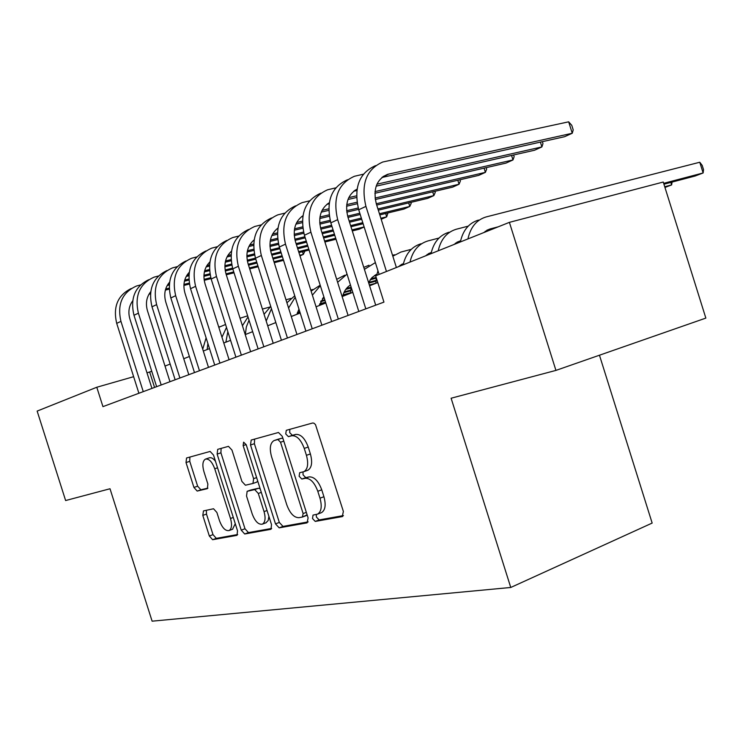<?xml version="1.0" encoding="UTF-8"?>
<svg xmlns="http://www.w3.org/2000/svg" width="743" height="743" viewBox="0 0 743 743"><rect width="100%" height="100%" fill="white"/><g stroke="black" fill="none" stroke-linecap="round" stroke-linejoin="round"><path stroke-width="1.11" d="M312.506 518.54L315.246 521.419L342.244 516.599L343.377 511.444L315.487 424.597L313.89 423.157L312.636 422.999L286.287 430.318L285.73 433.931L288.423 436.661L291.748 435.76C296.754 435.37 300.915 439.587 304.24 448.41L306.432 455.32C308.661 463.716 307.825 469.167 303.915 471.656L299.661 472.724L299.123 476.254L301.834 479.049L305.206 478.297C310.277 478.111 314.475 482.43 317.8 491.272L319.992 498.181C322.193 506.392 321.375 511.704 317.558 514.128L313.026 515.103L312.506 518.54M316.277 514.481L316.416 517.063L319.156 519.924L343.433 515.577M289.844 429.324L289.686 432.612L292.38 435.333L295.714 434.432L291.748 435.76M303.023 471.935L303.06 474.851L305.772 477.647L309.144 476.885L305.206 478.297M203.471 510.905L202.802 515.401L209.331 536L212.619 539.715L236.989 535.341L237.528 530.836L213.51 455.078L210.13 451.438L186.549 457.985L186.029 462.564L193.932 487.454L197.183 491.077L207.353 488.653L207.882 484.092L203.898 471.545C202.152 465.109 202.644 460.966 205.393 459.137C208.95 458.496 212.071 461.709 214.736 468.768L230.497 518.475C232.215 524.772 231.742 528.793 229.076 530.548C225.398 531.152 222.203 527.855 219.482 520.657L216.882 512.475L213.547 508.76L203.471 510.905M110.01 488.755L65.625 500.541L37.15 411.083L96.785 387.252L102.943 406.635L383.945 302.113L375.652 275.802L509.401 222.352L555.931 370.404L451.112 398.22L510.757 587.472L152.111 621.176L110.01 488.755M275.495 523.88L279.173 527.846L307.091 522.868L308.094 517.908L282.284 436.355L278.476 432.482L251.199 440.051L250.512 445.001L275.495 523.88L279.322 522.44L283.009 526.406L308.187 521.892M270.628 529.369L244.707 533.994L241.234 530.158L217.123 454.094L217.718 449.339L228.463 446.348L231.955 450.054L241.902 481.418L245.431 485.216L252.973 483.461L253.614 478.659L243.137 445.596L243.602 442.159L246.212 444.751L271.511 524.604L271.019 529.23M510.757 587.472L652.159 523.072L599.462 355.219M509.401 222.352L663.258 182.035L705.85 318.097L555.931 370.404M151.748 371.277L147.003 372.856M133.638 376.692L96.785 387.252M377.778 282.563L369.587 285.776M352.786 292.37L342.124 296.559M325.805 302.968L316.054 306.794M300.191 313.017L291.275 316.518M275.839 322.573L267.694 325.778M252.666 331.666L245.218 334.591M230.581 340.34L223.782 343.006M209.517 348.606L203.313 351.04M189.391 356.501L183.744 358.72M170.156 364.051L165.02 366.076M154.563 387.437L149.687 372.085M321.078 512.8L321.478 512.651C325.304 510.227 326.131 504.915 323.929 496.723L319.992 498.181M309.144 476.885C314.224 476.69 318.431 481 321.747 489.823L323.929 496.723M307.314 470.449L307.862 470.254C311.781 467.765 312.627 462.322 310.398 453.945L306.432 455.32M295.714 434.432C300.729 434.033 304.899 438.231 308.215 447.035L310.398 453.945M254.635 439.094L254.385 443.71L279.322 522.44M302.42 517.044L303.116 513.571L280.529 442.224L277.882 439.512L273.935 440.618C270.127 443.097 269.337 448.456 271.557 456.713L286.798 504.841C289.974 513.394 294.024 517.676 298.927 517.685L302.42 517.044M302.707 516.933L307.11 514.806M282.962 438.519L281.811 438.194L277.882 439.512M277.947 439.271L281.811 438.194M271.65 528.44L248.459 532.592L244.707 533.994M221.108 448.391L220.922 452.831L244.986 528.756L248.459 532.592M256.799 482.105L252.973 483.461L256.799 482.105L257.682 480.944M252.211 513.952C255.053 521.428 258.453 524.827 262.4 524.14C265.26 522.292 265.808 518.112 264.044 511.602L258.295 493.445L254.7 489.6L247.14 491.309L246.527 496.027L252.211 513.952M265.901 522.84L268.195 520.49L268.901 516.376M260.18 488.838L258.527 488.235L254.7 489.6M250.902 489.981L258.527 488.235M232.522 529.276L235.271 523.704M215.498 461.338C213.222 458.338 211.114 457.186 209.154 457.874L205.82 458.988M189.883 457.056L189.753 461.329L197.638 486.182L200.889 489.795L207.91 488.123M206.378 510.292L206.489 514.082L213.009 534.635L216.297 538.35L237.695 534.523M483.507 232.698L490.101 228.946L498.237 226.81M485.179 231.296L490.584 229.866M663.936 184.218L695.123 176.007L703.129 172.961L699.776 162.243L486.098 216.947C476.569 219.844 470.514 227.163 467.941 238.921M663.666 183.335L703.129 172.961L703.528 169.673L702.191 165.401L699.776 162.243M478.492 220.077C468.982 222.974 462.945 230.265 460.372 241.949M381.902 177.484L564.522 136.721L572.249 133.248L568.664 121.824L382.775 162.011C366.308 169.274 360.689 184.069 365.928 206.387L386.453 271.483M375.549 165.643C359.138 172.896 353.529 187.598 358.72 209.767L379.106 274.418M396.39 267.517L376.348 203.935C372.837 189.01 376.627 179.137 387.688 174.317L572.249 133.248L573.215 129.914L571.785 125.363L568.664 121.824M453.629 244.633L460.604 240.825M455.385 243.193L460.381 241.865M664.957 187.45L671.626 184.914L670.836 182.397M664.734 186.744L671.626 184.914L672.071 182.072M468.192 226.16L456.258 229.243C446.822 232.132 440.813 239.311 438.231 250.79M449.032 232.225C439.624 235.104 433.624 242.246 431.033 253.669M425.247 255.982L431.293 252.453M427.067 254.496L431.089 253.428M439.011 238.039L427.903 240.936C418.569 243.797 412.606 250.846 410.006 262.075M421.04 243.76C411.724 246.63 405.771 253.642 403.17 264.805M398.239 266.774L403.44 263.561M400.133 265.26L403.245 264.424M411.278 249.332L400.923 252.053L392.815 256.186M394.384 254.747L392.555 255.341M377.964 270.786L376.655 275.402M376.255 277.724L375.884 283.306M368.574 282.554L372.085 277.473L376.933 274.176M374.463 275.514L376.766 274.891M368.983 265.223L363.791 267.387M351.105 287.049L350.622 293.225M375.382 262.604L364.404 269.337M363.336 174.215L354.457 176.267C338.186 183.465 332.595 197.926 337.675 219.649L365.825 308.856M347.557 179.732C331.378 186.93 325.805 201.297 330.849 222.854L358.813 311.466M375.707 305.178L347.956 217.197C344.678 204.028 347.705 194.666 357.039 189.103M353.659 191.267L356.826 190.552M376.172 186.159L534.542 150.235L541.898 146.919L540.393 142.108M376.942 184.19L541.898 146.919L542.975 143.603L542.362 141.672M335.752 187.868L327.598 189.79C311.531 196.914 305.967 211.049 310.899 232.215L338.325 319.081M320.902 193.124C305.029 200.304 299.531 214.346 304.416 235.252L331.675 321.552M348.086 315.45L321.041 229.763C317.911 217.458 320.66 208.449 329.26 202.737M326.874 204.344L329.093 203.823M347.993 199.477L356.547 197.508M374.881 193.282L505.974 163.107L512.986 159.94L511.574 155.445M348.773 197.619L356.51 195.846M375.001 191.601L512.986 159.94L514.147 156.662L513.617 154.981M309.599 200.833L302.095 202.635C286.231 209.675 280.696 223.513 285.488 244.141L312.236 328.787M295.593 205.848C280.009 212.99 274.585 226.717 279.331 247.029L305.921 331.137M321.877 325.202L295.491 241.698C292.519 230.181 294.99 221.516 302.912 215.721M301.435 216.761L302.8 216.436M321.273 212.126L328.731 210.39M346.582 206.22L357.234 203.74M375.28 199.523L478.706 175.385L485.402 172.367L484.074 168.141M322.063 210.362L328.722 208.811M346.74 204.622L356.984 202.235M375.066 198.037L485.402 172.367L486.646 169.107L486.191 167.658M284.755 213.157L277.836 214.848C262.177 221.813 256.679 235.355 261.341 255.481L287.439 338.009M271.52 217.95C256.224 225.055 250.874 238.475 255.49 258.22L281.43 340.248M296.949 334.471L271.204 253.038C268.372 242.255 270.601 233.934 277.891 228.101M277.25 228.575L277.836 228.426M295.909 224.154L302.373 222.631M319.778 218.516L329.279 216.269M346.805 212.136L358.59 209.35M376.701 205.068L452.663 187.125L459.063 184.236L457.809 180.261M296.708 222.482L302.382 221.145M319.964 217.002L329.075 214.857M346.637 210.724L358.2 207.994M376.283 203.74L459.063 184.236L460.381 181.004L459.982 179.76M342.653 296.355C343.925 291.247 346.526 287.457 350.464 284.996M349.99 285.293L350.51 285.154M370.144 279.805L376.19 278.161M370.85 278.848L376.153 277.408M344.752 275.207L336.69 279.34M347.027 274.13L337.628 282.321M261.127 224.897L254.747 226.476C239.292 233.358 233.831 246.62 238.364 266.263L263.849 346.786M248.608 229.476C233.581 236.534 228.305 249.667 232.791 268.873L258.127 348.913M273.238 343.294L248.097 263.83C245.404 253.725 247.4 245.747 254.097 239.915M271.808 235.615L277.353 234.286M294.339 230.228L302.8 228.203M319.834 224.135L330.468 221.59M348.012 217.402L360.206 214.486M378.308 210.158L427.754 198.344L433.875 195.585L432.695 191.833M272.597 234.017L277.39 232.875M294.553 228.788L302.633 226.866M319.713 222.789L330.124 220.309M347.64 216.139L359.816 213.232M377.918 208.922L433.875 195.585L435.259 192.381L434.924 191.313M319.276 305.531L323.883 296.884M345.746 289.399L350.965 287.968M368.742 283.102L375.93 281.133M346.452 288.488L351.077 287.225M368.639 282.424L375.977 280.417M320.196 285.191L311.113 291.145M320.354 285.702L312.385 295.185M238.624 236.079L232.735 237.556C217.476 244.363 212.061 257.357 216.473 276.535L241.364 355.145M226.764 240.463C211.996 247.465 206.805 260.319 211.17 279.024L235.912 357.179M250.632 351.699L226.076 274.121C223.513 264.638 225.296 257.004 231.435 251.208M248.859 246.527L253.586 245.385M270.164 241.382L277.687 239.571M294.256 235.568L303.841 233.256M320.846 229.141L331.982 226.457M349.535 222.213L361.72 219.278M379.803 214.903L403.913 209.08L409.783 206.443L408.669 202.904M249.657 245.014L253.632 244.057M270.406 240.017L277.538 238.299M294.182 234.286L303.534 232.039M320.521 227.943L331.61 225.268M349.164 221.042L361.349 218.108M379.441 213.752L409.783 206.443L411.223 203.266L410.935 202.365M296.931 314.298L298.974 309.172M322.462 298.565L324.264 298.064M343.888 292.668L350.687 290.801M369.54 285.609L371.129 285.173M323.149 297.692L324.059 297.441M344.25 291.897L350.733 290.114M369.345 284.996L375.884 283.204M312.831 289.501L310.769 290.049M294.748 295.798L286.937 302.791M295.203 297.246L288.59 308.011M217.179 246.741L211.736 248.134C196.672 254.858 191.304 267.591 195.604 286.334L219.928 363.123M205.922 250.948C191.415 257.895 186.279 270.48 190.533 288.711L214.727 365.054M229.076 359.714L205.068 283.928C202.635 275.04 204.223 267.731 209.832 262M226.996 256.948L230.962 255.982M247.168 252.026L253.818 250.41M269.969 246.472L278.588 244.363M295.092 240.342L305.243 237.862M322.286 233.711L333.412 230.999M350.956 226.717L363.132 223.745M381.196 219.315L386.694 216.845L385.645 213.492M227.795 255.499L231.027 254.71M247.428 250.725L253.707 249.193M269.923 245.246L278.319 243.212M294.822 239.19L304.89 236.748M321.933 232.596L333.068 229.884M350.612 225.621L362.788 222.659M380.862 218.256L386.694 216.845L387.948 212.935M275.56 322.685L275.709 322.146M320.604 301.686L325.016 300.469M342.857 295.538L349.145 293.801M320.967 300.952L324.83 299.884M343.062 294.85L350.622 292.77M290.922 298.445L285.981 299.782M270.731 306.404L264.062 314.298M271.464 308.735L266.198 321.05M196.7 256.929L191.666 258.23C176.806 264.88 171.475 277.362 175.673 295.686L199.468 370.729M186.01 260.969C171.744 267.851 166.692 280.185 170.834 297.962L194.49 372.587M208.486 367.376L185.016 293.299C182.694 284.968 184.097 277.984 189.214 272.347M206.145 266.895L209.405 266.096M225.268 262.195L231.119 260.756M246.871 256.874L254.598 254.97M270.647 251.023L279.879 248.756M296.429 244.679L306.608 242.172M323.632 237.983L334.759 235.252M352.284 230.934L359.175 229.243L364.154 226.996M206.925 265.52L209.48 264.889M225.538 260.951L231.027 259.604M246.852 255.713L254.366 253.874M270.415 249.927L279.544 247.688M296.095 243.62L306.274 241.122M323.307 236.943L334.434 234.212M351.959 229.903L364.126 226.921M298.361 310.323L299.262 310.072M319.564 304.435L325.731 302.726M319.769 303.776L325.555 302.178M269.969 307.008L262.409 309.079M248.004 316.945L242.413 325.74M249.035 320.187L246.332 326.985L245.357 334.536M177.15 266.672L172.487 267.898C157.813 274.464 152.529 286.705 156.624 304.63L179.899 378.011M166.961 270.545C152.947 277.371 147.95 289.464 151.999 306.803L175.144 379.775M188.806 374.695L165.838 302.252C163.636 294.442 164.872 287.773 169.525 282.256M186.224 276.415L188.852 275.764M204.381 271.91L209.498 270.638M224.878 266.821L231.797 265.102M247.41 261.23L255.778 259.149M271.873 255.155L281.17 252.852M297.72 248.747L307.881 246.221M324.905 241.995L336.012 239.237M187.004 275.096L188.936 274.613M204.669 270.721L209.424 269.542M224.888 265.715L231.584 264.053M247.215 260.18L255.462 258.137M271.557 254.152L280.854 251.849M297.404 247.753L307.574 245.236M324.589 241.02L335.706 238.262M297.311 312.952L299.94 312.218M297.525 312.32L299.773 311.698M247.651 315.831L240.045 318.236M226.494 327.422L221.962 337.248M227.841 331.684L225.863 342.189M158.435 275.997L154.117 277.139C139.647 283.631 134.409 295.649 138.402 313.184L161.185 384.967M148.73 279.721C134.947 286.482 130.025 298.333 133.972 315.264L156.634 386.666M169.971 381.698L147.486 310.825C145.405 303.506 146.473 297.154 150.69 291.767M167.175 285.526L169.218 285.015M184.431 281.207L188.88 280.092M203.907 276.331L210.083 274.789M225.296 270.981L232.865 269.096M248.524 265.177L257.013 263.05M273.099 259.028L282.396 256.706M298.927 252.564L309.088 250.029M167.955 284.253L169.311 283.919M184.728 280.065L188.824 279.043M203.935 275.272L209.897 273.786M225.129 269.988L232.568 268.13M248.218 264.22L256.716 262.103M272.802 258.081L282.089 255.759M298.63 251.636L308.791 249.1M225.566 324.487L218.813 327.31M219.882 326.679L218.73 327.041M206.108 337.851L202.728 349.191M207.873 343.433L207.176 349.526M140.529 284.931L136.526 285.999C122.233 292.417 117.05 304.203 120.951 321.375L143.26 391.635M131.27 288.507C117.71 295.203 112.852 306.822 116.707 323.363L138.895 393.261M151.934 388.413L129.914 319.035C127.945 312.181 128.864 306.135 132.672 300.896M148.953 294.247L150.457 293.866M165.373 290.114L169.2 289.148M183.892 285.442L189.381 284.058M204.214 280.325L211.04 278.606M226.281 274.761L234.036 272.811M249.685 268.864L258.174 266.728M274.251 262.678L283.538 260.338M299.977 255.908L303.339 254.394L302.485 251.682M149.724 293.039L150.56 292.826M165.68 289.018L169.163 288.145M183.948 284.43L189.224 283.102M204.074 279.359L210.771 277.678M225.993 273.851L233.748 271.901M249.407 267.963L257.895 265.827M273.972 261.787L283.259 259.446M299.782 255.286L303.339 254.394L304.899 251.078M319.156 519.924L315.246 521.419M292.38 435.333L288.423 436.661M305.772 477.647L301.834 479.049M321.747 489.823L317.8 491.272M308.215 447.035L304.24 448.41M342.737 516.413L342.244 516.599M254.385 443.71L250.512 445.001M283.009 526.406L279.173 527.846M306.339 512.364L303.116 513.571M283.789 441.128L280.529 442.224M278.402 439.113L274.473 440.432M244.986 528.756L241.234 530.158M220.922 452.831L217.123 454.094M256.623 477.61L253.614 478.659M246.156 444.593L243.137 445.596M267.043 510.506L264.044 511.602M261.304 492.377L258.295 493.445M251.153 489.888L247.335 491.244M233.293 517.462L230.497 518.475M217.55 467.811L214.736 468.768M200.889 489.795L197.183 491.077M197.638 486.182L193.932 487.454M189.753 461.329L186.029 462.564M216.297 538.35L212.619 539.715M213.009 534.635L209.331 536M206.489 514.082L202.802 515.401M490.101 228.946L486.749 230.293M365.928 206.387L358.72 209.767M388.951 173.983L382.06 177.354M460.168 240.936L456.843 242.274M431.284 252.509L428.432 253.651M403.412 263.672L401.396 264.48M376.905 274.297L375.652 274.799M337.675 219.649L330.849 222.854M356.956 189.641L353.687 191.239M310.899 232.215L304.416 235.252M329.177 203.238L326.985 204.316M285.488 244.141L279.331 247.029M302.847 216.129L301.677 216.696M261.341 255.481L255.49 258.22M238.364 266.263L232.791 268.873M216.473 276.535L211.17 279.024M195.604 286.334L190.533 288.711M175.673 295.686L170.834 297.962M156.624 304.63L151.999 306.803M138.402 313.184L133.972 315.264M120.951 321.375L116.707 323.363M321.478 512.651L317.558 514.128M307.862 470.254L303.915 471.656M306.506 515.521L302.615 516.979M266.198 522.719L262.4 524.14M250.958 489.953L247.28 491.253M232.8 529.165L229.076 530.548M387.688 174.317L383.091 176.565M357.002 189.344L354.708 190.468M329.223 202.95L327.793 203.647M302.893 215.841L302.243 216.167"/></g></svg>
